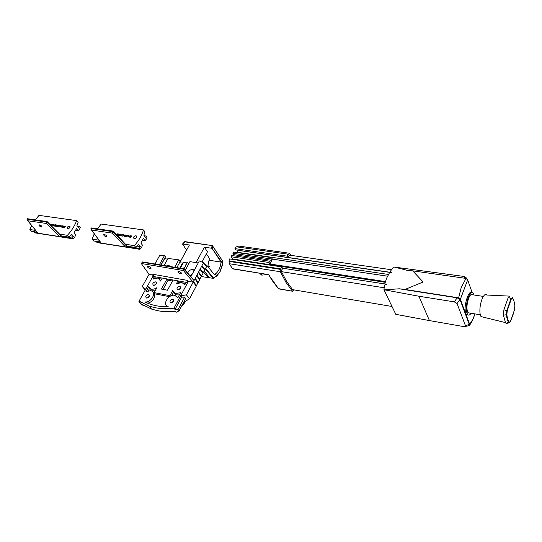 <?xml version="1.0" encoding="UTF-8"?>
<svg xmlns="http://www.w3.org/2000/svg" width="542" height="542" viewBox="0 0 542 542"><rect width="100%" height="100%" fill="white"/><g stroke="black" fill="none" stroke-linecap="round" stroke-linejoin="round"><path stroke-width="0.81" d="M281.725 266.908L229.605 258.927L229.029 260.898L229.246 263.419L232.382 268.832L268.039 274.564L269.001 275.187L272.009 280.289L278.473 288.839L292.456 291.223L286.122 282.612L280.41 271.752L281.102 269.482L280.749 268.907L281.725 266.908L282.511 268.195L386.697 284.245L384.495 285.045L383.939 289.74L395.782 314.326L429.447 320.586L418.891 296.23L454.237 301.853L457.191 297.836L459.995 299.509L469.582 325.214L469.596 324.136C471.757 321.657 473.498 318.242 474.826 313.879M229.469 263.751L280.41 271.752M392.002 306.481L292.578 289.638L286.711 281.562L281.454 271.657L384.082 287.755M483.349 296.413L472.8 294.807C471.479 293.561 470.056 294.794 468.545 298.507C466.608 304.787 466.432 309.536 468.024 312.754L469.785 313.046M474.114 295.011L473.234 293.093C471.669 291.61 469.982 293.073 468.18 297.49C465.869 304.97 465.659 310.627 467.556 314.455C468.573 315.607 469.751 315.207 471.093 313.262M471.615 292.558C470.28 291.718 468.837 293.317 467.279 297.348C464.751 304.787 464.406 310.417 466.249 314.238L467.97 314.861M389.739 272.267L386.622 278.202L384.732 283.94M383.939 289.74L418.891 296.23M464.467 278.188L463.911 276.434L394.386 267.084L406.94 270.268L412.679 270.844L423.146 281.989L405.023 289.462L399.258 288.798L384.779 289.821M394.386 267.084L393.539 267.057L390.233 271.495L391.663 272.497L391.134 272.47L235.817 249.93L234.957 248.629L286.975 256.129L287.938 254.157L288.283 254.733L289.414 253.25L291.101 255.377M412.679 270.844L465.998 278.405L467.678 279.896L472.096 292.477M467.678 279.896L460.348 299.299L469.596 324.136M463.911 276.434L466.669 278.093L466.994 279.015M459.995 299.509L457.041 303.527L465.388 325.518L469.338 324.563L467.902 325.81M457.041 303.527L454.237 301.853M429.447 320.586L463.579 326.555L465.009 326.514L465.388 325.518M465.998 278.405L461.195 287.639L458.64 297.815L460.348 299.299M469.582 325.214L468.952 325.634M399.258 288.798L457.191 297.836M405.023 289.462L458.64 297.815M286.975 256.129L287.755 257.423L391.663 272.497M281.454 271.657L282.511 268.195M231.156 256.772L269.008 262.497L269.659 261.19L231.739 255.499L231.156 256.772L232.653 258.988L385.166 282.294M232.653 258.988L232.545 259.381M269.008 262.497L269.957 264.008L385.376 281.583M269.957 264.008L272.375 259.117L387.55 276.183M269.659 261.19L270.546 262.606L271.671 260.323L270.79 258.907L232.884 253.29L233.616 252.037L271.434 257.599L272.375 259.117M238.297 250.289L236.996 252.213L388.451 274.448M238.365 250.39L389.684 272.362M287.755 257.423L289.482 255.147L391.446 269.74M292.456 291.223L293.798 289.848M234.957 248.629L236.346 246.806L287.938 254.157M237.24 246.928L238.643 246.054L289.414 253.25M229.401 261.454L281.102 269.482M229.029 260.898L280.749 268.907M270.79 258.907L271.434 257.599M232.884 253.29L233.819 254.672L233.25 255.722M233.819 254.672L271.671 260.323M269.001 275.187L268.256 274.625M216.258 276.21L216.637 276.237L216.36 276.041M190.296 275.878L191.448 275.607M194.253 270.383L192.817 269.557C190.472 269.503 188.785 270.607 187.762 272.87M170.174 266.529L168.691 265.533L166.462 265.905M181.861 305.634L183.663 304.428L183.216 303.08M183.602 302.361L189.517 298.798L196.245 286.115L193.209 282.111L186.414 294.841L189.517 298.798M186.414 294.841L180.608 295.824L181.617 297.097L184.612 297.199L185.649 298.513L179.084 310.851L178.027 309.55L175.012 309.441L173.982 308.181C167.051 309.015 160.595 308.825 154.619 307.599L149.003 306.088L139.07 301.128L152.871 276.4L152.858 274.279L187.701 280.431L188.379 281.325L180.608 295.824M172.695 302.3L172.139 302.26M206.38 253.846L209.883 259.09L209.246 259.245L208.013 265.065L208.257 267.098L209.436 266.379L208.799 267.795M180.378 268.236L183.745 262.064L185.994 262.951L187.349 262.646L188.928 263.487M196.516 285.6L193.48 281.596L194.924 278.893L197.945 282.904L196.163 286M198.216 282.396L195.195 278.378L196.631 275.688L199.639 279.713L197.864 282.795M199.91 279.198L196.909 275.173L198.338 272.49L201.326 276.528L199.558 279.597M201.597 276.02L198.609 271.982L200.039 269.306L203.013 273.351L201.245 276.413M203.277 272.85L200.31 268.798L201.726 266.136L204.686 270.194L202.932 273.243M204.957 269.686L201.997 265.627L203.548 262.721L206.495 266.793L204.605 270.079M153.948 274.476L145.737 289.177L142.275 286.508L145.249 290.051M142.275 286.508L149.084 274.36L141.279 263.493L182.776 270.431L183.481 269.13L142.268 262.22L141.557 263.466M154.91 263.974L156.414 261.698M156.279 261.529L159.551 255.702L164.592 255.39L165.588 256.678L160.96 264.984M204.178 271.163L209.646 277.782L213.392 278.358L216.488 275.871L215.221 274.11C218.46 271.705 220.404 267.701 221.061 262.098L209.09 260.221M216.631 276.068L220.106 271.481L222.613 263.493L212.166 248.507L221.061 262.098M201.997 262.05L207.471 251.813L204.395 247.179L211.705 248.25L212.017 245.689L212.518 245.844L212.193 248.527M196.096 262.619L204.395 247.179M183.663 304.428L185.256 301.427M179.714 262.707L189.409 244.984L182.532 244.015L186.597 250.133M186.509 264.205L185.411 264.022M164.043 265.505L167.973 258.432L178.785 259.842L180.12 261.617L176.827 267.64M179.537 262.68L182.464 263.155L183.745 262.064M185.33 270.126L189.93 261.63L198.23 262.965M159.389 264.726L164.592 255.39M195.195 278.378L194.924 278.893M196.909 275.173L196.631 275.688M198.609 271.982L198.338 272.49M200.31 268.798L200.039 269.306M201.997 265.627L201.726 266.136M190.906 276.623L199.334 260.905L203.548 262.721M184.009 268.805L187.349 262.646M179.748 268.134L182.464 263.155M174.7 267.287L178.785 259.842M161.123 265.011L164.68 258.629L167.559 259.178M222.234 260.472L222.687 263.446L222.335 265.336L220.14 271.576M205.059 264.808L205.337 264.408L206.698 265.248L214.341 274.509L215.221 274.11M212.166 248.507L211.705 248.25M205.337 264.408L204.761 264.401M209.646 277.782L201.319 276.549M192.83 273.039L190.181 275.743M184.551 241.827L212.288 245.56L222.498 260.878M160.283 280.085L160.818 280.573M157.607 278.1L158.325 278.297L160.554 281.054L162.207 278.066L154.341 276.664L152.993 279.083L157.607 278.1M153.237 292.646C156.943 294.923 152.878 302.511 147.553 303.174M150.608 290.708L151.238 290.878C156.956 292.511 151.103 302.849 144.91 301.962L150.107 304.143C155.547 305.993 161.577 306.833 168.189 306.657L168.101 306.63C161.828 304.794 168.481 293.791 174.863 295.343L177.823 297.802L180.54 292.748L175.052 293.534L172.647 290.647L169.931 295.654L154.165 292.619L156.889 287.687C154.727 289.103 152.715 289.523 150.852 288.954L148.711 286.765L145.988 291.664L150.608 290.708M181.827 282.443L184.795 284.828L186.136 282.335L177.945 280.871L176.306 283.906L181.827 282.443M139.07 301.128L140.141 302.361L138.921 301.63L140.019 302.897L143.156 305.512L142.35 304.584L151.557 309.069L157.16 310.593C162.796 311.758 168.86 312.002 175.357 311.338L176.136 312.28L179.084 310.851M178.813 271.495C180.818 272.165 181.712 272.944 181.495 273.832L180.669 273.913C178.664 273.249 177.776 272.47 177.993 271.576L178.813 271.495M148.312 266.305C150.269 266.969 151.157 267.734 150.981 268.602L150.229 268.676C148.278 268.012 147.39 267.247 147.566 266.373L148.312 266.305M153.596 285.329C156.184 284.699 156.895 283.561 155.737 281.921L155.513 281.867C152.932 282.497 152.221 283.635 153.386 285.275L153.596 285.329M146.543 298.039C149.165 297.395 149.877 296.244 148.684 294.577L148.494 294.523C145.873 295.166 145.161 296.325 146.367 297.992L146.543 298.039M177.837 289.834C180.5 289.204 181.218 288.046 179.985 286.359L179.748 286.291C177.085 286.928 176.374 288.093 177.607 289.774L177.837 289.834M170.818 302.849C173.515 302.206 174.233 301.027 172.959 299.306L172.756 299.252C170.059 299.895 169.348 301.081 170.622 302.795L170.818 302.849M173.664 300.973L171.326 302.87M180.649 288.039L178.332 289.855M149.321 296.237L147.173 298.039M156.326 283.608L154.213 285.329M167.492 290.207L173.061 280.004L167.004 278.92L161.428 289.069L167.492 290.207M173.982 308.181L187.695 282.612L186.136 282.335M138.921 301.63L139.152 301.216M171.638 302.815L173.548 301.264M178.697 289.794L180.5 288.378M147.681 297.897L149.091 296.711M154.788 285.153L156.042 284.13M178.027 309.55L184.612 297.199M175.012 309.441L181.617 297.097M187.701 280.431L187.695 282.612M184.504 269.218L193.67 280.16L184.415 269.631L183.711 270.932L193.176 282.179L188.379 281.325M183.711 270.932L182.776 270.431M153.142 275.085L149.084 274.36M193.86 280.885L193.176 282.179M184.415 269.631L184.111 268.859L183.481 269.13L184.415 269.631M180.12 282.402L178.982 282.199L177.945 280.871L173.061 280.004M185.574 283.385L183.277 282.971M178.982 282.199L178.704 282.714M169.49 296.67L155.242 293.92L154.165 292.619M170.351 296.169L169.931 295.654M173.44 292.436L171.733 295.593M179.361 294.943L176.103 294.848L173.996 292.971M167.403 306.677L167.024 306.067M149.673 288.269L148.284 290.776M155.507 290.194L151.929 290.248L149.958 288.493M155.96 278.073L155.283 278.188M155.405 277.971L154.341 276.664L152.871 276.4M161.638 279.089L158.989 278.615M172.492 281.034L168.054 280.241L167.004 278.92L162.207 278.066M168.054 280.241L163.047 289.374M509.141 296.095L486.682 295.024C484.324 291.84 479.792 302.111 479.894 310.6C479.894 313.439 480.28 315.444 481.039 316.603L483.118 317.07M506.695 323.411L505.483 322.598L503.43 315.315L503.897 309.807L508.315 297.24L510.042 296.142M514.866 305.898C514.487 302.28 513.735 299.699 512.61 298.154L511.336 298.927L507.217 310.729L506.865 314.631C507.285 318.289 508.071 320.83 509.216 322.246L510.483 321.399L514.514 309.719L514.846 305.681M509.351 322.747L508.843 322.605C507.678 321.169 506.878 318.588 506.445 314.861L506.838 310.566L511.031 298.554L512.427 297.714L512.61 298.154M104.376 234.523L103.786 234.598C103.657 235.431 104.464 236.136 106.212 236.732L106.808 236.658C106.937 235.824 106.124 235.113 104.376 234.523M135.906 235.736C133.745 236.292 133.108 237.233 133.982 238.575L134.22 238.636C136.374 238.087 137.018 237.139 136.15 235.797L135.906 235.736M136.36 237.518L135.087 238.521M135.507 238.317L136.062 237.877M97.343 228.819L101.225 224.049L143.461 229.937L144.965 231.881L143.84 235.214L145.581 237.457L146.442 236.075L147.051 236.861L146.374 239.056L145.181 240.54L142.587 240.153M145.181 240.54L143.501 238.392L140.825 243.04L142.512 245.18L141.55 247.47L139.897 249.32L96.977 242.592L96.415 241.414M98.63 240.126L92.093 239.124L94.125 234.151M100.189 242.003L93.691 240.987L92.093 239.124M139.897 249.32L139.274 248.541L140.31 246.624L138.542 244.401L135.913 247.565L127.323 246.231L113.386 231.136L91.273 227.945L90.954 228.46L113.075 231.664L113.386 231.136M135.913 247.565L134.369 245.641L125.764 244.313L125.459 244.842L127.018 246.752L127.323 246.231M129.165 237.071L130.812 237.315L131.618 235.926L129.978 235.689L129.165 237.071M126.55 236.685L128.183 236.929L128.996 235.546L127.356 235.303L126.55 236.685M123.949 236.298L125.575 236.542L126.381 235.16L124.755 234.923L123.949 236.298M121.354 235.919L122.973 236.156L123.779 234.781L122.16 234.544L121.354 235.919M118.773 235.54L120.385 235.777L121.191 234.401L119.579 234.171L118.773 235.54M117.729 235.384L118.617 234.029L117.011 233.792L116.693 234.334M143.461 229.937C141.929 235.336 138.901 240.573 134.369 245.641M140.31 246.624L137.16 246.136M139.274 248.541L127.085 246.637M100.616 242.504L96.334 241.834M146.442 236.075L144.26 235.756M118.02 235.032L117.011 233.792M120.595 235.418L119.579 234.171M123.176 235.804L122.16 234.544M125.778 236.19L124.755 234.923M128.386 236.583L127.356 235.303M131.001 236.976L129.978 235.689M112.445 233.128L113.075 231.664L125.459 244.842L124.132 245.587L112.445 233.128L91.618 230.079L90.954 228.46M127.018 246.752L125.493 247.003L124.132 245.587M101.259 243.101L125.155 246.847M39.519 224.896L39.044 224.957C38.997 225.743 39.79 226.427 41.436 227.003L41.917 226.942C41.971 226.156 41.172 225.472 39.519 224.896M69.417 226.068C67.432 226.61 66.801 227.505 67.533 228.738L67.723 228.785C69.708 228.243 70.338 227.355 69.606 226.116L69.417 226.068M35.23 219.862L39.017 215.377L76.551 220.608L78.136 222.464L76.917 225.587L78.753 227.721L79.667 226.434L80.311 227.186L79.593 229.246L78.346 230.621L75.65 230.221M78.346 230.621L76.578 228.575L73.888 232.924L75.67 234.964L74.742 237.118L73.116 238.853L34.979 232.877L34.397 231.752M35.393 230.37L29.885 229.523L31.517 225.804M37.019 232.159L31.544 231.312L29.885 229.523M73.116 238.853L72.465 238.107L73.455 236.305L71.591 234.185L69.037 237.152L61.422 235.96L47.127 221.576L27.534 218.751L27.215 219.239L46.808 222.071L47.127 221.576M69.037 237.152L67.418 235.309L59.789 234.137L59.484 234.625L61.117 236.454L61.422 235.96M63.292 227.355L64.749 227.572L65.562 226.278L64.105 226.061L63.292 227.355M60.968 227.017L62.418 227.227L63.231 225.933L61.781 225.723L60.968 227.017M58.658 226.678L60.101 226.888L60.914 225.594L59.471 225.384L58.658 226.678M56.361 226.339L57.798 226.549L58.611 225.262L57.167 225.052L56.361 226.339M54.064 226L55.501 226.21L56.307 224.923L54.877 224.713L54.064 226M51.781 225.662L53.211 225.872L54.024 224.591L52.594 224.381L51.781 225.662M51.117 225.248L51.741 224.259L50.142 224.334M76.551 220.608C74.837 225.662 71.795 230.56 67.418 235.309M73.455 236.305L70.243 235.811M72.465 238.107L61.185 236.346M37.466 232.647L34.309 232.152M79.667 226.434L77.364 226.102M51.233 225.065L50.325 224.049M53.509 225.404L52.594 224.381M55.792 225.743L54.877 224.713M58.089 226.082L57.167 225.052M60.392 226.427L59.471 225.384M62.709 226.773L61.781 225.723M65.033 227.118L64.105 226.061M46.28 223.46L46.808 222.071L59.484 234.625L58.245 235.33L46.28 223.46L27.832 220.763L27.215 219.239M61.117 236.454L59.64 236.685L58.245 235.33M38.204 233.229L59.322 236.536M262.253 275.16L261 273.486M262.809 274.056L262.016 273.649M229.381 263.724L232.613 268.886M268.039 274.564L232.2 268.622M466.669 278.093L466.96 278.988M278.249 288.588L292.47 291.237M278.629 288.866L268.913 275.16M209.883 259.09L209.422 259.022M213.25 278.398L205.364 268.92M184.964 241.664L182.681 243.995M209.436 266.379L207.843 266.122M205.608 268.459L213.575 278.053M183.135 268.215L183.623 268.778M208.101 277.538L203.643 272.159M141.943 262.335L142.905 261.962L183.813 268.812M511.336 298.927L508.315 297.24M505.964 323.303L509.216 322.246M507.217 310.729L503.897 309.807M503.416 315.2L506.865 314.631M91.618 230.079L101.205 243.094M100.162 241.854L99.742 241.475M27.832 220.763L38.055 233.202M36.964 232.023L36.626 231.732M260.336 273.385L261.596 275.051M469.663 325.01C471.635 322.625 473.376 318.913 474.88 313.886M469.209 325.62L465.009 326.514M467.556 314.455L466.249 314.238M480.293 314.78L468.024 312.754M220.113 271.63L216.665 276.224M194.077 270.702L193.331 269.699M169.788 266.468L169.165 265.661M183.955 268.798L187.2 262.816M180.811 260.702L179.246 260.451M184.023 268.778L183.291 267.924M212.518 245.804L222.281 260.512M184.91 241.61L212.166 245.546M182.532 244.015L184.802 241.583M216.495 276.034L213.419 278.337M155.737 281.921L156.442 282.788M148.684 294.577L149.409 295.437M179.985 286.359L180.737 287.321M172.959 299.306L173.738 300.268M142.661 261.901L141.279 263.493M149.003 306.088L151.557 309.069M176.103 294.848L175.052 293.534M151.929 290.248L150.852 288.954M505.483 322.598L481.039 316.603M510.408 321.596L509.155 322.775L506.33 323.513M510.483 321.44L513.552 313.276M136.672 236.461L136.15 235.797M91.395 229.916L101.178 243.168M101.164 243.195L125.493 247.003M70.033 226.61L69.606 226.116M27.642 220.628L38.042 233.27M38.042 233.304L59.64 236.685M261.854 274.93L261.19 274.828L259.991 273.324M268.669 274.882L262.213 273.846"/></g></svg>
